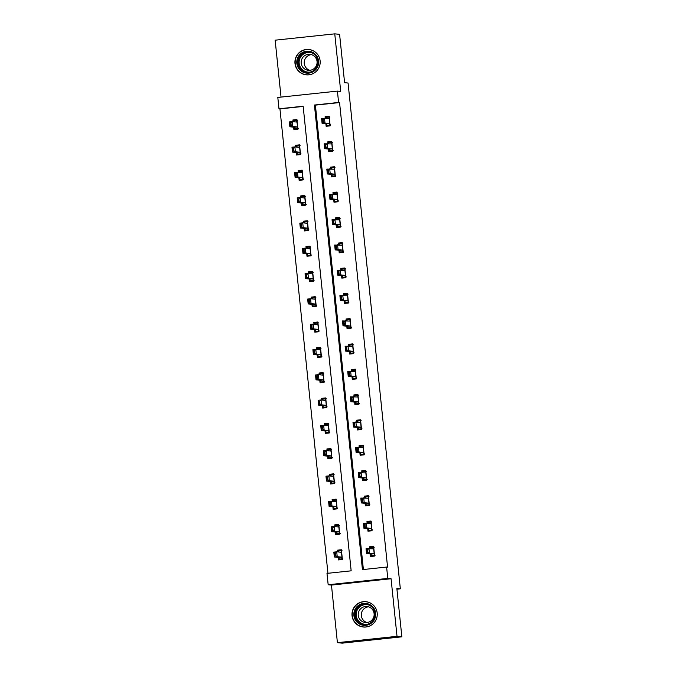 <?xml version="1.0" encoding="UTF-8"?>
<svg xmlns="http://www.w3.org/2000/svg" width="677" height="677" viewBox="0 0 677 677"><rect width="100%" height="100%" fill="white"/><g stroke="black" fill="none" stroke-linecap="round" stroke-linejoin="round"><path stroke-width="1.02" d="M294.986 63.494A12.728 12.635 -84.2 0 0 306.275 74.817A12.728 12.635 -84.2 0 0 320.119 60.828A12.728 12.635 -84.2 0 0 308.83 49.497A12.728 12.635 -84.2 0 0 294.986 63.494M352.048 615.689A12.728 12.635 -84.2 0 0 363.337 627.012A12.728 12.635 -84.2 0 0 377.182 613.015A12.728 12.635 -84.2 0 0 365.893 601.692A12.728 12.635 -84.2 0 0 352.048 615.689M278.983 108.794L277.807 97.437L337.417 91.107L338.593 102.464L314.424 105.028L362.44 569.619L386.609 567.055L387.777 578.412L328.167 584.742L326.991 573.385L351.16 570.821L303.152 106.23L278.983 108.794L279.948 108.887L327.939 573.284M396.934 589.193L400.335 588.829L348.071 83.034L344.585 82.679L339.592 34.341L334.76 33.85L275.15 40.18L281.031 97.099M400.335 588.829L396.857 588.474L401.85 636.82L342.24 643.15L337.408 642.659L397.018 636.329L391.069 578.742L387.777 578.412M391.069 578.742L331.459 585.072L337.408 642.659M331.459 585.072L328.167 584.742M401.85 636.82L397.018 636.329M303.169 106.424L279.948 108.887M338.102 557.366L338.365 559.913L342.393 559.49L341.386 549.758L337.366 550.181L337.535 551.89M335.487 532.054L335.75 534.61L339.778 534.178L338.771 524.447L334.751 524.878L334.92 526.588M332.872 506.751L333.135 509.299L337.163 508.876L336.156 499.144L332.128 499.567L332.305 501.276M330.258 481.449L330.52 483.996L334.548 483.573L333.541 473.832L329.513 474.264L329.691 475.973M327.643 456.137L327.905 458.693L331.933 458.261L330.926 448.529L326.898 448.961L327.076 450.662M325.028 430.834L325.29 433.382L329.318 432.958L328.311 423.227L324.283 423.65L324.461 425.359M322.413 405.523L322.675 408.079L326.703 407.647L325.696 397.915L321.668 398.347L321.846 400.056M319.798 380.22L320.06 382.776L324.088 382.344L323.081 372.612L319.053 373.035L319.231 374.745M317.183 354.917L317.445 357.464L321.473 357.041L320.466 347.309L316.438 347.733L316.616 349.442M314.568 329.606L314.83 332.162L318.859 331.73L317.851 321.998L313.823 322.43L314.001 324.139M311.953 304.303L312.215 306.85L316.244 306.427L315.237 296.695L311.208 297.118L311.386 298.828M309.338 279L309.601 281.547L313.629 281.124L312.622 271.384L308.594 271.815L308.771 273.525M306.723 253.689L306.986 256.245L311.014 255.813L310.007 246.081L305.979 246.513L306.156 248.214M304.108 228.386L304.371 230.933L308.399 230.51L307.392 220.778L303.364 221.201L303.541 222.911M301.493 203.075L301.756 205.63L305.784 205.199L304.777 195.467L300.749 195.898L300.926 197.608M298.879 177.772L299.141 180.327L303.169 179.896L302.162 170.164L298.134 170.587L298.312 172.296M296.264 152.469L296.526 155.016L300.554 154.593L299.547 144.853L295.519 145.284L295.697 146.994M293.649 127.158L293.911 129.713L297.939 129.282L296.932 119.55L292.904 119.981L293.082 121.682M386.609 567.055L387.574 567.148L339.558 102.557L315.397 105.13L363.388 569.518M370.327 553.938L370.59 556.494L374.618 556.062L373.611 546.331L369.583 546.762L369.76 548.463M367.713 528.635L367.975 531.183L372.003 530.76L370.996 521.028L366.968 521.451L367.146 523.16M365.098 503.333L365.36 505.88L369.388 505.448L368.381 495.716L364.353 496.148L364.531 497.857M362.483 478.021L362.745 480.577L366.773 480.145L365.766 470.413L361.738 470.845L361.916 472.546M359.868 452.718L360.13 455.266L364.158 454.842L363.151 445.111L359.123 445.534L359.301 447.243M357.253 427.407L357.515 429.963L361.543 429.531L360.536 419.799L356.508 420.231L356.686 421.94M354.638 402.104L354.9 404.66L358.928 404.228L357.921 394.496L353.893 394.919L354.071 396.629M352.023 376.801L352.285 379.348L356.314 378.925L355.307 369.185L351.278 369.617L351.456 371.326M349.408 351.49L349.67 354.046L353.699 353.614L352.692 343.882L348.663 344.314L348.841 346.015M346.793 326.187L347.056 328.734L351.084 328.311L350.077 318.579L346.049 319.002L346.226 320.712M344.178 300.884L344.441 303.431L348.469 303L347.462 293.268L343.434 293.7L343.611 295.409M341.563 275.573L341.826 278.129L345.854 277.697L344.847 267.965L340.819 268.388L340.996 270.098M338.949 250.27L339.211 252.817L343.239 252.394L342.232 242.662L338.204 243.085L338.382 244.795M336.334 224.959L336.596 227.514L340.624 227.083L339.617 217.351L335.589 217.782L335.767 219.492M333.719 199.656L333.981 202.203L338.009 201.78L337.002 192.048L332.974 192.471L333.152 194.181M331.095 174.353L331.366 176.9L335.394 176.477L334.387 166.737L330.359 167.168L330.537 168.878M328.48 149.042L328.751 151.597L332.779 151.166L331.772 141.434L327.744 141.865L327.922 143.566M325.865 123.739L326.136 126.286L330.164 125.863L329.157 116.131L325.129 116.554L325.307 118.263M337.417 91.107L340.709 91.437L334.76 33.85M339.558 102.557L338.593 102.464M315.397 105.13L314.424 105.028M373.696 547.177L369.583 546.762M341.479 550.596L337.366 550.181M338.864 525.293L334.751 524.878M371.081 521.865L366.968 521.451M336.249 499.981L332.128 499.567M368.466 496.563L364.353 496.148M333.634 474.679L329.513 474.264M365.851 471.26L361.738 470.845M331.019 449.376L326.898 448.961M363.236 445.948L359.123 445.534M328.404 424.064L324.283 423.65M360.621 420.645L356.508 420.231M325.789 398.761L321.668 398.347M358.006 395.334L353.893 394.919M323.174 373.459L319.053 373.035M355.391 370.031L351.278 369.617M320.56 348.147L316.438 347.733M352.776 344.728L348.663 344.314M317.945 322.844L313.823 322.43M350.161 319.417L346.049 319.002M315.33 297.533L311.208 297.118M347.546 294.114L343.434 293.7M312.715 272.23L308.594 271.815M344.931 268.811L340.819 268.388M310.091 246.927L305.979 246.513M342.317 243.5L338.204 243.085M307.476 221.616L303.364 221.201M339.702 218.197L335.589 217.782M304.862 196.313L300.749 195.898M337.087 192.886L332.974 192.471M302.247 171.01L298.134 170.587M334.472 167.583L330.359 167.168M299.632 145.699L295.519 145.284M331.857 142.28L327.744 141.865M297.017 120.396L292.904 119.981M329.242 116.969L325.129 116.554M374.542 555.36L371.047 555.732L374.601 555.876M373.704 547.253L370.209 547.625L370.302 548.522M375.075 555.309L373.772 553.761L370.869 554.074L371.047 555.732L371.419 555.267L370.801 553.989L366.545 553.558L366.045 548.692L373.205 548.819L374.237 547.194M370.497 548.539L370.209 547.625L370.666 547.938M367.865 552.136L367.611 549.707L367.129 549.758L367.374 552.187L369.447 553.253L366.545 553.558L367.374 552.187M373.772 553.761L369.447 553.253L368.94 548.387L367.611 549.707M371.419 555.267L371.047 555.732M366.045 548.692L367.129 549.758M338.077 551.941L337.984 551.044L341.487 550.672M342.24 559.507L338.822 559.16L342.325 558.787M335.157 555.614L335.64 555.563L335.386 553.126L334.903 553.177L335.157 555.614L334.328 556.985L333.82 552.119L336.723 551.806L337.222 556.672L334.328 556.985L338.576 557.408L339.202 558.694L338.822 559.16L338.652 557.501M335.64 555.563L337.222 556.672L341.479 557.103L342.097 558.381L341.343 551.053L340.98 552.237L336.723 551.806L335.386 553.126M339.202 558.694L338.822 559.16M342.85 558.728L342.097 558.381M341.343 551.053L342.012 550.621M338.441 551.366L337.984 551.044L338.272 551.967M334.903 553.177L333.82 552.119M358.353 605.458A11.01 10.934 95.8 0 1 373.619 607.895A11.01 10.934 95.8 0 1 371.182 623.272A11.01 10.934 95.8 0 1 355.916 620.843A11.01 10.934 95.8 0 1 358.353 605.458M370.81 622.62A10.197 10.121 -84.2 0 0 365.893 604.231A10.197 10.121 -84.2 0 0 355.087 617.043A10.197 10.121 -84.2 0 0 370.81 622.62M366.917 622.501A8.031 7.972 95.8 0 1 368.5 606.829M361.51 608.022A8.031 7.972 95.8 0 1 373.882 612.414A8.031 7.972 95.8 0 1 365.377 622.501A8.031 7.972 95.8 0 1 361.51 608.022M372.308 604.248A12.643 12.55 -84.2 0 0 352.649 617.669A12.643 12.55 -84.2 0 0 370.124 625.793M318.579 61.023A11.01 10.934 95.8 0 1 308.839 73.124A11.01 10.934 95.8 0 1 296.831 63.333A11.01 10.934 95.8 0 1 306.571 51.224A11.01 10.934 95.8 0 1 318.579 61.023M297.736 63.257A10.197 10.121 -84.2 0 0 306.774 72.329A10.197 10.121 -84.2 0 0 317.868 61.116A10.197 10.121 -84.2 0 0 308.83 52.044A10.197 10.121 -84.2 0 0 297.736 63.257M309.854 70.315A8.031 7.972 95.8 0 1 311.437 54.634M317.048 61.48A8.031 7.972 95.8 0 1 308.314 70.306A8.031 7.972 95.8 0 1 301.197 63.164A8.031 7.972 95.8 0 1 309.931 54.329A8.031 7.972 95.8 0 1 317.048 61.48M315.237 52.053A12.643 12.55 -84.2 0 0 295.223 63.503A12.643 12.55 -84.2 0 0 313.062 73.598M371.927 530.057L368.432 530.429L371.986 530.565M371.089 521.95L367.594 522.322L367.687 523.219M372.46 529.998L371.157 528.458L368.254 528.762L368.432 530.429L368.804 529.964L368.186 528.686L363.93 528.255L363.431 523.389L370.59 523.507L371.622 521.891M367.882 523.236L367.594 522.322L368.051 522.636M365.25 526.833L364.996 524.396L364.514 524.447L364.759 526.884L366.832 527.942L363.93 528.255L364.759 526.884M371.157 528.458L366.832 527.942L366.325 523.076L364.996 524.396M368.804 529.964L368.432 530.429M363.431 523.389L364.514 524.447M369.312 504.754L365.817 505.127L369.371 505.262M368.474 496.639L364.979 497.011L365.072 497.908M369.845 504.695L368.542 503.155L365.639 503.46L365.817 505.127L366.189 504.653L365.572 503.375L361.315 502.943L360.816 498.077L367.975 498.204L369.007 496.588M365.267 497.925L364.979 497.011L365.436 497.333M362.635 501.522L362.381 499.093L361.899 499.144L362.144 501.572L364.218 502.639L361.315 502.943L362.144 501.572M368.542 503.155L364.218 502.639L363.71 497.773L362.381 499.093M366.189 504.653L365.817 505.127M360.816 498.077L361.899 499.144M335.462 526.638L335.369 525.741L338.872 525.369M339.626 534.195L336.207 533.848L339.71 533.476M336.207 533.848L336.037 532.198L336.207 533.848L336.579 533.383M338.932 531.877L339.482 533.078L338.728 525.75L338.365 526.934L334.108 526.503L334.607 531.369L338.864 531.8L336.029 532.19L338.864 531.8M340.235 533.425L339.482 533.078M333.025 530.252L332.771 527.823L332.289 527.874L332.542 530.303L334.607 531.369L331.713 531.673L335.961 532.105M332.542 530.303L331.713 531.673L331.205 526.808L334.108 526.503L332.771 527.823M338.728 525.75L339.397 525.31M335.826 526.054L335.369 525.741L335.657 526.655M332.289 527.874L331.205 526.808M332.847 501.335L332.754 500.438L336.257 500.066M337.011 508.892L333.592 508.545L337.095 508.173M329.927 505L330.41 504.949L330.156 502.512L329.674 502.562L329.927 505L329.098 506.371L328.59 501.505L331.493 501.192L331.992 506.057L329.098 506.371L333.346 506.802L333.964 508.08L333.592 508.545L333.422 506.895M330.41 504.949L331.992 506.057L336.249 506.489L336.867 507.775L336.114 500.447L335.75 501.623L331.493 501.192L330.156 502.512M333.964 508.08L333.592 508.545M337.62 508.122L336.867 507.775M336.114 500.447L336.782 500.007M333.211 500.752L332.754 500.438L333.042 501.352M329.674 502.562L328.59 501.505M366.697 479.443L363.202 479.815L366.756 479.959M365.859 471.336L362.364 471.708L362.449 472.605M367.23 479.392L365.927 477.844L363.024 478.157L363.202 479.815L363.574 479.35L362.957 478.072L358.7 477.64L358.201 472.774L365.36 472.893L366.384 471.277M362.652 472.622L362.364 471.708L362.821 472.021M360.012 476.219L359.766 473.79L359.284 473.841L359.529 476.269L361.603 477.336L358.7 477.64L359.529 476.269M365.927 477.844L361.603 477.336L361.095 472.47L359.766 473.79M363.574 479.35L363.202 479.815M358.201 472.774L359.284 473.841M364.082 454.14L360.587 454.512L364.141 454.648M363.244 446.025L359.749 446.397L359.834 447.294M360.409 452.854L360.587 454.512L360.959 454.047L360.342 452.761L356.085 452.338L355.586 447.472L362.745 447.59L363.769 445.974M360.037 447.319L359.749 446.397L360.206 446.718M357.397 450.916L357.151 448.479L356.669 448.529L356.914 450.967L358.988 452.024L356.085 452.338L356.914 450.967M364.615 454.081L363.244 452.456L358.988 452.024L358.48 447.158L357.151 448.479M360.959 454.047L360.587 454.512M355.586 447.472L356.669 448.529M361.467 428.837L357.972 429.201L361.526 429.345M360.629 420.722L357.126 421.094L357.219 421.991M357.794 427.551L357.972 429.201L358.345 428.736L357.727 427.458L353.47 427.026L352.971 422.16L360.13 422.287L361.154 420.662M357.422 422.008L357.126 421.094L357.591 421.416M354.782 425.605L354.536 423.176L354.054 423.227L354.299 425.655L356.373 426.722L353.47 427.026L354.299 425.655M361.992 428.778L360.629 427.153L356.373 426.722L355.865 421.856L354.536 423.176M358.345 428.736L357.972 429.201M352.971 422.16L354.054 423.227M330.232 476.024L330.139 475.127L333.643 474.755M334.396 483.581L330.977 483.243L334.48 482.87M327.313 479.697L327.795 479.646L327.541 477.209L327.059 477.26L327.313 479.697L326.483 481.068L325.975 476.193L328.878 475.889L329.377 480.755L326.483 481.068L330.731 481.491L331.349 482.777L330.977 483.243L330.808 481.584M327.795 479.646L329.377 480.755L333.634 481.186L334.252 482.464L333.499 475.136L333.135 476.32L328.878 475.889L327.541 477.209M331.349 482.777L330.977 483.243M335.005 482.811L334.252 482.464M333.499 475.136L334.167 474.704M330.596 475.449L330.139 475.127L330.427 476.049M327.059 477.26L325.975 476.193M327.617 450.721L327.524 449.824L331.028 449.452M331.781 458.278L328.362 457.931L331.865 457.559M324.698 454.385L325.18 454.335L324.926 451.906L324.444 451.957L324.698 454.385L323.868 455.756L323.361 450.89L326.263 450.586L326.763 455.452L323.868 455.756L328.117 456.188L328.734 457.466L328.362 457.931L328.193 456.281M325.18 454.335L326.763 455.452L331.019 455.883L331.637 457.161L330.884 449.833L330.52 451.009L326.263 450.586L324.926 451.906M328.734 457.466L328.362 457.931M332.39 457.508L331.637 457.161M330.884 449.833L331.552 449.393M327.981 450.137L327.524 449.824L327.812 450.738M324.444 451.957L323.361 450.89M325.002 425.41L324.909 424.513L328.413 424.149M329.166 432.975L325.747 432.628L329.25 432.256M322.083 429.083L322.565 429.032L322.311 426.595L321.829 426.645L322.083 429.083L321.245 430.454L320.746 425.588L323.648 425.274L324.148 430.14L321.245 430.454L325.502 430.885L326.119 432.163L325.747 432.628L325.578 430.97M322.565 429.032L324.148 430.14L328.404 430.572L329.022 431.85L328.269 424.53L327.905 425.706L323.648 425.274L322.311 426.595M326.119 432.163L325.747 432.628M329.775 432.197L329.022 431.85M328.269 424.53L328.937 424.09M325.366 424.834L324.909 424.513L325.197 425.435M321.829 426.645L320.746 425.588M322.387 400.107L322.294 399.21L325.798 398.838M326.551 407.664L323.132 407.326L326.636 406.953M323.132 407.326L322.963 405.667L323.132 407.326L323.504 406.852M325.857 405.345L326.407 406.547L325.654 399.218L325.29 400.403L321.033 399.972L321.533 404.838L325.789 405.269L322.954 405.658L325.789 405.269M327.16 406.894L326.407 406.547M319.95 403.72L319.696 401.292L319.214 401.343L319.468 403.771L321.533 404.838L318.63 405.142L322.887 405.574M319.468 403.771L318.63 405.142L318.131 400.276L321.033 399.972L319.696 401.292M325.654 399.218L326.322 398.787M322.751 399.532L322.294 399.21L322.582 400.124M319.214 401.343L318.131 400.276M319.772 374.804L319.679 373.907L323.183 373.535M323.936 382.361L320.517 382.014L324.021 381.642M320.517 382.014L320.348 380.364L320.517 382.014L320.89 381.549M323.242 380.042L323.792 381.244L323.039 373.916L322.675 375.092L318.418 374.669L318.918 379.535L323.174 379.958L320.339 380.347L323.174 379.958M324.545 381.591L323.792 381.244M317.335 378.418L317.081 375.98L316.599 376.04L316.853 378.468L318.918 379.535L316.015 379.839L320.272 380.271M316.853 378.468L316.015 379.839L315.516 374.973L318.418 374.669L317.081 375.98M323.039 373.916L323.708 373.476M320.136 374.22L319.679 373.907L319.967 374.821M316.599 376.04L315.516 374.973M317.158 349.493L317.064 348.596L320.568 348.223M321.321 357.058L317.902 356.711L321.406 356.339M317.902 356.711L317.733 355.053L317.902 356.711L318.275 356.246M320.627 354.74L321.177 355.933L320.424 348.604L320.06 349.789L315.804 349.357L316.303 354.223L320.56 354.655L317.725 355.044L320.56 354.655M321.93 356.28L321.177 355.933M314.72 353.115L314.466 350.678L313.984 350.728L314.238 353.166L316.303 354.223L313.4 354.536L317.657 354.96M314.238 353.166L313.4 354.536L312.901 349.67L315.804 349.357L314.466 350.678M320.424 348.604L321.093 348.173M317.521 348.917L317.064 348.596L317.352 349.518M313.984 350.728L312.901 349.67M314.543 324.19L314.45 323.293L317.953 322.921M318.706 331.747L315.287 331.4L318.791 331.028M315.287 331.4L315.118 329.75L315.287 331.4L315.66 330.935M318.012 329.428L318.562 330.63L317.801 323.301L317.445 324.486L313.189 324.055L313.688 328.92L317.945 329.352L315.11 329.741L317.945 329.352M319.316 330.977L318.562 330.63M312.105 327.803L311.852 325.375L311.369 325.425L311.623 327.854L313.688 328.92L310.785 329.225L315.042 329.657M311.623 327.854L310.785 329.225L310.286 324.359L313.189 324.055L311.852 325.375M317.801 323.301L318.478 322.861M314.907 323.606L314.45 323.293L314.737 324.207M311.369 325.425L310.286 324.359M311.928 298.887L311.835 297.99L315.33 297.618M316.091 306.444L312.672 306.097L316.176 305.725M309.008 302.551L309.491 302.501L309.237 300.063L308.754 300.114L309.008 302.551L308.17 303.922L307.671 299.056L310.574 298.743L311.073 303.609L308.17 303.922L312.427 304.354L313.045 305.632L312.672 306.097L312.503 304.447M309.491 302.501L311.073 303.609L315.33 304.041L315.947 305.319L315.186 297.998L314.83 299.175L310.574 298.743L309.237 300.063M313.045 305.632L312.672 306.097M316.701 305.665L315.947 305.319M315.186 297.998L315.863 297.558M312.292 298.303L311.835 297.99L312.122 298.904M308.754 300.114L307.671 299.056M309.313 273.576L309.22 272.679L312.715 272.306M313.476 281.133L310.058 280.794L313.561 280.422M310.058 280.794L309.888 279.136L310.058 280.794L310.43 280.32M312.782 278.822L313.333 280.016L312.571 272.687L312.215 273.872L307.959 273.44L308.458 278.306L312.715 278.738L309.88 279.127L312.715 278.738M314.086 280.363L313.333 280.016M306.876 277.189L306.622 274.76L306.139 274.811L306.393 277.248L308.458 278.306L305.555 278.611L309.812 279.042M306.393 277.248L305.555 278.611L305.056 273.745L307.959 273.44L306.622 274.76M312.571 272.687L313.248 272.256M309.677 273L309.22 272.679L309.507 273.593M306.139 274.811L305.056 273.745M306.698 248.273L306.605 247.376L310.1 247.003M310.861 255.83L307.443 255.483L310.938 255.111M307.443 255.483L307.273 253.833L307.443 255.483L307.815 255.017M310.168 253.511L310.718 254.713L309.956 247.384L309.601 248.561L305.344 248.137L305.843 253.003L310.1 253.426L307.265 253.824L310.1 253.426M311.471 255.06L310.718 254.713M304.261 251.886L304.007 249.458L303.524 249.508L303.778 251.937L305.843 253.003L302.941 253.308L307.197 253.74M303.778 251.937L302.941 253.308L302.441 248.442L305.344 248.137L304.007 249.458M309.956 247.384L310.633 246.944M307.062 247.689L306.605 247.376L306.893 248.29M303.524 249.508L302.441 248.442M304.083 222.961L303.99 222.064L307.485 221.692M308.247 230.527L304.828 230.18L308.323 229.808M304.828 230.18L304.65 228.521L304.828 230.18L305.2 229.715M307.553 228.208L308.103 229.401L307.341 222.081L306.986 223.258L302.729 222.826L303.228 227.692L307.485 228.124L304.65 228.513L307.485 228.124M308.856 229.748L308.103 229.401M301.646 226.583L301.392 224.146L300.91 224.197L301.155 226.634L303.228 227.692L300.326 228.005L304.582 228.428M301.155 226.634L300.326 228.005L299.826 223.139L302.729 222.826L301.392 224.146M307.341 222.081L308.018 221.641M304.447 222.386L303.99 222.064L304.278 222.987M300.91 224.197L299.826 223.139M301.468 197.659L301.375 196.762L304.87 196.389M305.632 205.216L302.213 204.877L305.708 204.505M302.213 204.877L302.035 203.218L302.213 204.877L302.585 204.403M304.938 202.897L305.488 204.099L304.726 196.77L304.371 197.955L300.114 197.523L300.613 202.389L304.87 202.821L302.035 203.21L304.87 202.821M306.241 204.446L305.488 204.099M299.031 201.272L298.777 198.843L298.295 198.894L298.54 201.323L300.613 202.389L297.711 202.694L301.967 203.125M298.54 201.323L297.711 202.694L297.211 197.828L300.114 197.523L298.777 198.843M304.726 196.77L305.403 196.33M301.832 197.083L301.375 196.762L301.663 197.676M298.295 198.894L297.211 197.828M298.853 172.356L298.76 171.459L302.255 171.086M303.017 179.913L299.598 179.566L303.093 179.193M295.925 176.02L296.416 175.969L296.162 173.532L295.68 173.583L295.925 176.02L295.096 177.391L294.597 172.525L297.491 172.212L297.998 177.086L295.096 177.391L299.352 177.823L299.97 179.1L299.598 179.566L299.42 177.916M296.416 175.969L297.998 177.086L302.255 177.509L302.873 178.796L302.111 171.467L301.756 172.643L297.491 172.212L296.162 173.532M299.97 179.1L299.598 179.566M303.626 179.143L302.873 178.796M302.111 171.467L302.788 171.027M299.217 171.772L298.76 171.459L299.048 172.373M295.68 173.583L294.597 172.525M296.238 147.044L296.145 146.147L299.64 145.775M300.402 154.61L296.983 154.263L300.478 153.891M293.31 150.717L293.801 150.666L293.547 148.229L293.065 148.28L293.31 150.717L292.481 152.088L291.982 147.214L294.876 146.909L295.384 151.775L292.481 152.088L296.738 152.511L297.355 153.797L296.983 154.263L296.805 152.604M293.801 150.666L295.384 151.775L299.64 152.207L300.258 153.484L299.496 146.156L299.141 147.341L294.876 146.909L293.547 148.229M297.355 153.797L296.983 154.263M301.011 153.831L300.258 153.484M299.496 146.156L300.173 145.724M296.602 146.469L296.145 146.147L296.433 147.07M293.065 148.28L291.982 147.214M358.852 403.526L355.357 403.898L358.903 404.034M358.015 395.419L354.511 395.791L354.604 396.688M355.18 402.248L355.357 403.898L355.73 403.433L355.112 402.155L350.855 401.723L350.356 396.857L357.515 396.976L358.539 395.36M354.807 396.705L354.511 395.791L354.976 396.104M352.167 400.302L351.922 397.864L351.439 397.915L351.685 400.352L353.758 401.419L350.855 401.723L351.685 400.352M359.377 403.475L358.015 401.842L353.758 401.419L353.25 396.544L351.922 397.864M355.73 403.433L355.357 403.898M350.356 396.857L351.439 397.915M356.237 378.223L352.734 378.595L356.288 378.731M355.4 370.107L351.896 370.48L351.989 371.377M356.762 378.164L355.459 376.624L352.565 376.928L352.734 378.595L353.115 378.13L352.497 376.844L348.24 376.42L347.741 371.546L354.9 371.673L355.924 370.057M352.184 371.402L351.896 370.48L352.353 370.801M349.552 374.999L349.307 372.562L348.824 372.612L349.07 375.05L351.143 376.107L348.24 376.42L349.07 375.05M355.459 376.624L351.143 376.107L350.635 371.241L349.307 372.562M353.115 378.13L352.734 378.595M347.741 371.546L348.824 372.612M353.622 352.912L350.119 353.284L353.673 353.428M352.785 344.805L349.281 345.177L349.374 346.074M354.147 352.861L352.844 351.312L349.95 351.625L350.119 353.284L350.5 352.819L349.882 351.541L345.625 351.109L345.126 346.243L352.285 346.362L353.309 344.745M349.569 346.091L349.281 345.177L349.738 345.49M346.937 349.687L346.692 347.259L346.209 347.309L346.455 349.738L348.528 350.804L345.625 351.109L346.455 349.738M352.844 351.312L348.528 350.804L348.02 345.939L346.692 347.259M350.5 352.819L350.119 353.284M345.126 346.243L346.209 347.309M351.008 327.609L347.504 327.981L351.058 328.117M350.17 319.502L346.666 319.866L346.759 320.763M351.532 327.55L350.229 326.009L347.335 326.314L347.504 327.981L347.885 327.516L347.267 326.238L343.011 325.806L342.511 320.94L349.67 321.059L350.694 319.442M346.954 320.788L346.666 319.866L347.123 320.187M344.322 324.385L344.077 321.947L343.594 321.998L343.84 324.435L345.913 325.493L343.011 325.806L343.84 324.435M350.229 326.009L345.913 325.493L345.405 320.627L344.077 321.947M347.885 327.516L347.504 327.981M342.511 320.94L343.594 321.998M348.393 302.306L344.889 302.678L348.443 302.814M347.555 294.19L344.051 294.563L344.144 295.46M348.917 302.247L347.614 300.698L344.72 301.011L344.889 302.678L345.27 302.204L344.652 300.926L340.396 300.495L339.896 295.629L347.056 295.756L348.08 294.14M344.339 295.477L344.051 294.563L344.508 294.884M341.707 299.073L341.462 296.644L340.971 296.695L341.225 299.124L343.298 300.19L340.396 300.495L341.225 299.124M347.614 300.698L343.298 300.19L342.79 295.324L341.462 296.644M345.27 302.204L344.889 302.678M339.896 295.629L340.971 296.695M345.778 276.995L342.274 277.367L345.829 277.511M344.94 268.887L341.436 269.26L341.53 270.157M346.302 276.944L344.999 275.395L342.105 275.708L342.274 277.367L342.655 276.901L342.037 275.624L337.781 275.192L337.281 270.326L344.441 270.445L345.465 268.828M341.724 270.174L341.436 269.26L341.893 269.573M339.092 273.77L338.847 271.333L338.356 271.392L338.61 273.821L340.683 274.887L337.781 275.192L338.61 273.821M344.999 275.395L340.683 274.887L340.176 270.021L338.847 271.333M342.655 276.901L342.274 277.367M337.281 270.326L338.356 271.392M343.163 251.692L339.659 252.064L343.214 252.199M342.325 243.576L338.822 243.948L338.915 244.846M343.688 251.632L342.384 250.092L339.49 250.397L339.659 252.064L340.04 251.599L339.422 250.312L335.166 249.889L334.666 245.023L341.826 245.142L342.85 243.525M339.109 244.871L338.822 243.948L339.279 244.27M336.477 248.467L336.232 246.03L335.741 246.081L335.995 248.518L338.068 249.576L335.166 249.889L335.995 248.518M342.384 250.092L338.068 249.576L337.561 244.71L336.232 246.03M340.04 251.599L339.659 252.064M334.666 245.023L335.741 246.081M340.548 226.38L337.044 226.753L340.599 226.897M339.71 218.273L336.207 218.646L336.3 219.543M341.073 226.33L339.769 224.781L336.875 225.094L337.044 226.753L337.425 226.287L336.808 225.009L332.551 224.578L332.043 219.712L339.211 219.839L340.235 218.214M336.494 219.56L336.207 218.646L336.664 218.959M333.863 223.156L333.617 220.727L333.126 220.778L333.38 223.207L335.453 224.273L332.551 224.578L333.38 223.207M339.769 224.781L335.453 224.273L334.946 219.407L333.617 220.727M337.425 226.287L337.044 226.753M332.043 219.712L333.126 220.778M337.933 201.077L334.43 201.45L337.984 201.585M337.095 192.97L333.592 193.343L333.685 194.24M338.458 201.018L337.154 199.478L334.26 199.783L334.43 201.45L334.81 200.984L334.193 199.707L329.936 199.275L329.428 194.409L336.596 194.527L337.62 192.911M333.879 194.257L333.592 193.343L334.049 193.656M331.248 197.853L330.994 195.416L330.511 195.467L330.765 197.904L332.839 198.962L329.936 199.275L330.765 197.904M337.154 199.478L332.839 198.962L332.331 194.096L330.994 195.416M334.81 200.984L334.43 201.45M329.428 194.409L330.511 195.467M335.318 175.775L331.815 176.147L335.369 176.282M334.48 167.659L330.977 168.031L331.07 168.928M335.843 175.715L334.54 174.175L331.645 174.48L331.815 176.147L332.195 175.681L331.578 174.395L327.321 173.964L326.813 169.098L333.973 169.225L335.005 167.608M331.265 168.954L330.977 168.031L331.434 168.353M328.633 172.542L328.379 170.113L327.896 170.164L328.15 172.601L330.224 173.659L327.321 173.964L328.15 172.601M334.54 174.175L330.224 173.659L329.716 168.793L328.379 170.113M332.195 175.681L331.815 176.147M326.813 169.098L327.896 170.164M332.703 150.463L329.2 150.836L332.754 150.979M331.865 142.356L328.362 142.729L328.455 143.626M333.228 150.412L331.925 148.864L329.03 149.177L329.2 150.836L329.581 150.37L328.963 149.092L324.706 148.661L324.198 143.795L331.358 143.913L332.39 142.297M328.65 143.642L328.362 142.729L328.819 143.042M326.018 147.239L325.764 144.81L325.282 144.861L325.535 147.29L327.609 148.356L324.706 148.661L325.535 147.29M331.925 148.864L327.609 148.356L327.101 143.49L325.764 144.81M329.581 150.37L329.2 150.836M324.198 143.795L325.282 144.861M330.088 125.16L326.585 125.533L330.139 125.668M329.25 117.053L325.747 117.417L325.84 118.314M326.416 123.874L326.585 125.533L326.966 125.067L326.348 123.789L322.091 123.358L321.583 118.492L328.743 118.61L329.775 116.994M326.035 118.34L325.747 117.417L326.204 117.739M323.403 121.936L323.149 119.499L322.667 119.55L322.921 121.987L324.985 123.045L322.091 123.358L322.921 121.987M330.613 125.101L329.242 123.476L324.985 123.045L324.486 118.179L323.149 119.499M326.966 125.067L326.585 125.533M321.583 118.492L322.667 119.55M293.623 121.742L293.53 120.844L297.025 120.472M297.787 129.299L294.368 128.952L297.863 128.579M290.695 125.406L291.186 125.355L290.932 122.926L290.45 122.977L290.695 125.406L289.866 126.777L289.367 121.911L292.261 121.606L292.769 126.472L289.866 126.777L294.123 127.208L294.74 128.486L294.368 128.952L294.19 127.301M291.186 125.355L292.769 126.472L297.025 126.904L297.643 128.181L296.881 120.853L296.526 122.038L292.261 121.606L290.932 122.926M294.74 128.486L294.368 128.952M298.396 128.528L297.643 128.181M296.881 120.853L297.558 120.413M293.987 121.158L293.53 120.844L293.818 121.758M290.45 122.977L289.367 121.911M373.704 553.684L370.801 553.989M374.322 554.962L373.56 547.634M338.644 557.493L341.546 557.188M338.576 557.408L341.479 557.103M364.344 624.558A10.197 10.121 95.8 0 1 359.927 606.237A10.197 10.121 95.8 0 1 366.392 604.299M369.346 605.23A9.859 9.791 -84.2 0 0 356.906 618.236A9.859 9.791 -84.2 0 0 367.425 624.236M307.282 72.371A10.197 10.121 95.8 0 1 298.743 63.359A10.197 10.121 95.8 0 1 309.33 52.104M312.283 53.034A9.859 9.791 -84.2 0 0 299.166 63.333A9.859 9.791 -84.2 0 0 310.362 72.05M371.089 528.373L368.186 528.686M371.707 529.651L370.945 522.331M368.474 503.07L365.572 503.375M369.092 504.348L368.33 497.02M333.414 506.878L336.317 506.574M333.346 506.802L336.249 506.489M365.859 477.759L362.957 478.072M366.477 479.045L365.715 471.717M363.244 452.456L360.342 452.761M363.304 452.541L360.409 452.845M363.862 453.734L363.1 446.405M360.629 427.153L357.727 427.458M360.689 427.229L357.794 427.542M361.247 428.431L360.486 421.102M330.799 481.575L333.702 481.271M330.731 481.491L333.634 481.186M328.184 456.273L331.087 455.959M328.117 456.188L331.019 455.883M325.569 430.961L328.472 430.657M325.502 430.885L328.404 430.572M312.495 304.43L315.397 304.125M312.427 304.354L315.33 304.041M299.42 177.899L302.323 177.594M299.352 177.823L302.255 177.509M296.805 152.596L299.708 152.291M296.738 152.511L299.64 152.207M358.015 401.842L355.112 402.155M358.074 401.926L355.18 402.231M358.632 403.128L357.871 395.8M355.4 376.539L352.497 376.844M356.017 377.817L355.256 370.488M352.785 351.236L349.882 351.541M353.402 352.514L352.641 345.185M350.17 325.925L347.267 326.238M350.788 327.203L350.026 319.882M347.546 300.622L344.652 300.926M348.173 301.9L347.411 294.571M344.931 275.311L342.037 275.624M345.558 276.597L344.796 269.268M342.317 250.008L339.422 250.312M342.943 251.285L342.181 243.957M339.702 224.705L336.808 225.009M340.319 225.983L339.566 218.654M337.087 199.393L334.193 199.707M337.705 200.671L336.951 193.351M334.472 174.091L331.578 174.395M335.09 175.368L334.336 168.04M331.857 148.788L328.963 149.092M332.475 150.066L331.722 142.737M329.242 123.476L326.348 123.789M329.31 123.561L326.407 123.866M329.86 124.754L329.107 117.434M294.19 127.293L297.093 126.98M294.123 127.208L297.025 126.904M363.498 626.944L364.768 627.071M366.037 601.785L367.306 601.921M308.974 49.599L310.244 49.726M306.436 74.758L307.705 74.885"/></g></svg>
